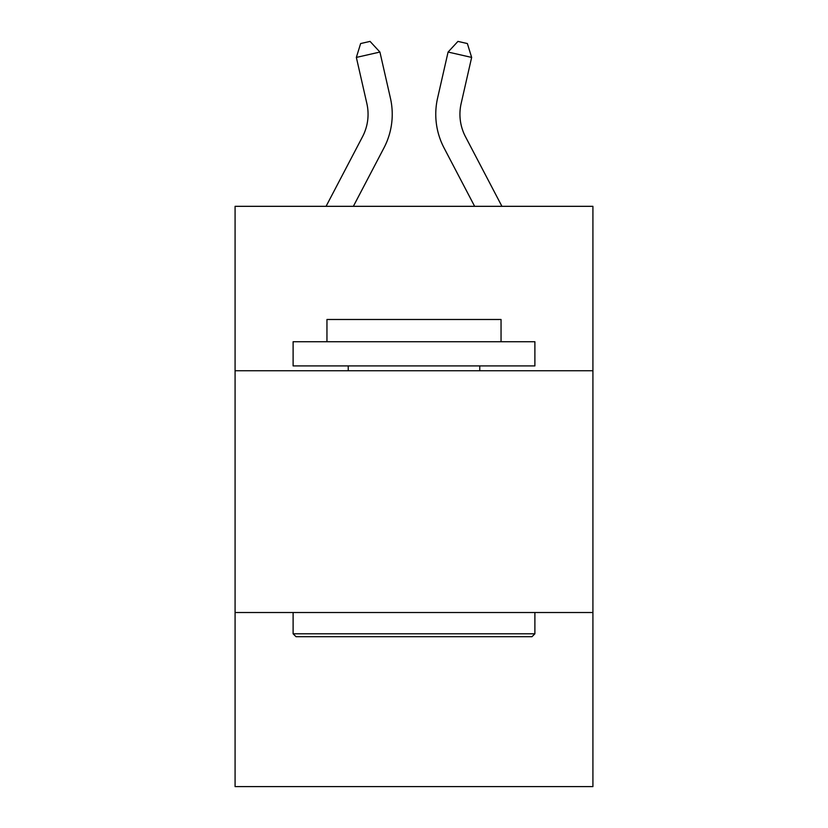 <?xml version="1.0" encoding="UTF-8"?>
<svg xmlns="http://www.w3.org/2000/svg" width="828" height="828" viewBox="0 0 828 828"><rect width="100%" height="100%" fill="white"/><g stroke="black" fill="none" stroke-linecap="round" stroke-linejoin="round"><path stroke-width="1.24" d="M592.92 370.737L592.92 206.327L235.08 206.327L235.08 370.737L592.92 370.737L592.92 786.6L235.08 786.6L235.08 370.737M592.92 612.513L235.08 612.513M390.423 98.139L379.917 52.05L390.423 98.139A72.533 72.533 0 0 1 383.954 147.912L353.359 206.327M501.934 206.327L465.46 136.692A48.355 48.355 0 0 1 461.144 103.51L471.649 57.422L448.083 52.05L437.577 98.139A72.533 72.533 0 0 0 444.046 147.912L474.641 206.327M296.01 636.701L293.112 633.793L534.888 633.793L531.99 636.701L296.01 636.701M534.888 341.726L534.888 365.904L293.112 365.904L293.112 341.726L534.888 341.726M326.956 341.726L326.956 319.484L501.043 319.484L501.043 341.726M534.888 612.513L534.888 633.793M293.112 612.513L293.112 633.793M479.764 365.904L479.764 370.737M348.236 365.904L348.236 370.737M465.46 136.692A48.355 48.355 0 0 1 461.144 103.51A48.355 48.355 0 0 0 465.46 136.692A48.355 48.355 0 0 1 461.144 103.51A48.355 48.355 0 0 0 465.46 136.692A48.355 48.355 0 0 1 461.144 103.51A48.355 48.355 0 0 0 465.46 136.692A48.355 48.355 0 0 1 461.144 103.51A48.355 48.355 0 0 0 465.46 136.692A48.355 48.355 0 0 1 461.144 103.51A48.355 48.355 0 0 0 465.46 136.692A48.355 48.355 0 0 1 461.144 103.51A48.355 48.355 0 0 0 465.46 136.692A48.355 48.355 0 0 1 461.144 103.51A48.355 48.355 0 0 0 465.46 136.692A48.355 48.355 0 0 1 461.144 103.51A48.355 48.355 0 0 0 465.46 136.692A48.355 48.355 0 0 1 461.144 103.51A48.355 48.355 0 0 0 465.46 136.692A48.355 48.355 0 0 1 461.144 103.51A48.355 48.355 0 0 0 465.46 136.692A48.355 48.355 0 0 1 461.144 103.51A48.355 48.355 0 0 0 465.46 136.692A48.355 48.355 0 0 1 461.144 103.51A48.355 48.355 0 0 0 465.46 136.692A48.355 48.355 0 0 1 461.144 103.51A48.355 48.355 0 0 0 465.46 136.692A48.355 48.355 0 0 1 461.144 103.51A48.355 48.355 0 0 0 465.46 136.692A48.355 48.355 0 0 1 461.144 103.51A48.355 48.355 0 0 0 465.46 136.692A48.355 48.355 0 0 1 461.144 103.51A48.355 48.355 0 0 0 465.46 136.692A48.355 48.355 0 0 1 461.144 103.51A48.355 48.355 0 0 0 465.46 136.692A48.355 48.355 0 0 1 461.144 103.51A48.355 48.355 0 0 0 465.46 136.692A48.355 48.355 0 0 1 461.144 103.51A48.355 48.355 0 0 0 465.46 136.692A48.355 48.355 0 0 1 461.144 103.51M471.649 57.422L467.375 43.553L457.946 41.4L448.083 52.05L437.577 98.139M326.066 206.327L362.54 136.692A48.355 48.355 0 0 0 366.856 103.51L356.351 57.422L360.625 43.553L370.054 41.4L379.917 52.05L356.351 57.422M362.54 136.692A48.355 48.355 0 0 0 366.856 103.51A48.355 48.355 0 0 1 362.54 136.692A48.355 48.355 0 0 0 366.856 103.51A48.355 48.355 0 0 1 362.54 136.692A48.355 48.355 0 0 0 366.856 103.51A48.355 48.355 0 0 1 362.54 136.692A48.355 48.355 0 0 0 366.856 103.51A48.355 48.355 0 0 1 362.54 136.692A48.355 48.355 0 0 0 366.856 103.51A48.355 48.355 0 0 1 362.54 136.692A48.355 48.355 0 0 0 366.856 103.51A48.355 48.355 0 0 1 362.54 136.692"/></g></svg>
